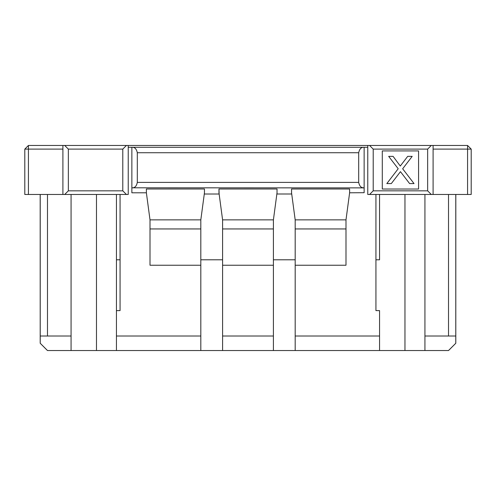 <?xml version="1.0" encoding="UTF-8"?>
<svg xmlns="http://www.w3.org/2000/svg" width="496" height="496" viewBox="0 0 496 496"><rect width="100%" height="100%" fill="white"/><g stroke="black" fill="none" stroke-linecap="round" stroke-linejoin="round"><path stroke-width="0.74" d="M47.461 350.529L40.201 343.263L40.182 194.469M116.436 194.469L116.436 350.529L47.486 350.529L40.226 343.269L40.226 194.469M28.427 194.469L28.427 149.104L24.8 149.104L24.8 194.469L128.235 194.469L128.235 145.471L126.418 145.471L122.791 149.104L122.791 190.836L126.418 194.469M62.905 149.104L28.427 149.104L28.427 145.471L24.8 149.104M122.791 190.836L68.349 190.836L68.349 149.104L64.722 145.471L28.427 145.471M71.071 350.529L71.071 194.469M47.486 194.469L47.486 336.009L71.071 336.009M47.486 336.009L40.226 336.009M295.182 336.009L295.182 350.529L379.564 350.529L379.564 336.009L295.182 336.009L295.182 219.871L345.991 219.871L349.618 192.789L349.618 188.988L349.618 192.789L364.138 192.696L364.138 187.879L132.525 187.798L131.862 187.879L131.862 192.789L146.382 192.789L150.009 219.871L200.818 219.871L200.818 350.529L116.436 350.529M295.182 219.871L291.549 192.721L291.549 188.988L291.592 193.998L276.954 193.998L277.035 192.721L273.408 219.871L273.408 350.529L200.818 350.529M273.408 265.236L222.592 265.236L222.592 350.529M222.592 265.236L222.592 219.871L273.408 219.871M455.818 194.469L455.799 343.263L448.539 350.529M375.931 194.469L375.931 310.608L379.564 310.608L379.564 336.009M222.592 219.871L218.965 192.727L218.965 188.988L219.127 194.004L204.284 194.004L204.451 192.789L200.818 219.871M295.182 228.947L345.991 228.947L345.991 265.236L295.182 265.236M367.765 147.287L364.138 147.287L364.138 187.879M345.991 228.947L345.991 219.871M116.436 310.608L120.069 310.608L120.069 194.469M222.592 336.009L273.408 336.009M277.035 192.721L277.035 188.988L277.035 192.721M222.592 228.947L273.408 228.947M116.436 336.009L200.818 336.009M200.818 265.236L150.009 265.236L150.009 228.947L200.818 228.947M131.862 187.879L131.862 147.287L128.235 147.287M146.382 188.988L146.382 192.789L146.382 188.988L204.451 188.988L204.451 192.789M150.009 219.871L150.009 228.947M68.349 190.836L64.722 194.469M62.905 145.471L62.905 194.469M68.349 149.104L122.791 149.104M126.418 145.471L64.722 145.471M369.582 145.471L373.209 149.104L427.651 149.104L431.278 145.471L128.235 145.471M218.965 188.988L277.035 188.988M291.549 188.988L349.618 188.988M358.695 182.392L137.305 182.392L137.305 152.731C136.474 148.85 134.658 147.033 131.862 147.287L364.138 147.287C361.342 147.033 359.526 148.85 358.695 152.731L358.695 182.392C359.42 185.981 361.014 187.779 363.475 187.798M467.573 145.471L467.573 149.104L471.2 149.104L467.573 145.471L433.095 145.471L433.095 194.469L367.765 194.469L367.765 145.471M137.305 182.392C136.58 185.981 134.986 187.779 132.525 187.798M418.574 189.026L418.574 150.914L382.286 150.914L382.286 189.026L418.574 189.026M400.272 166.048L407.7 156.358L412.195 156.364L402.659 168.789L414.036 183.582L409.615 183.582L400.452 171.672L391.313 183.582L386.818 183.582L398.201 168.745L388.666 156.364L393.092 156.364L400.272 166.048M455.774 194.469L455.774 343.269L448.514 350.529L379.564 350.529M295.182 350.529L273.408 350.529M431.278 145.471L433.095 145.471M471.2 149.104L471.2 194.469L433.095 194.469M375.931 259.792L379.564 259.792L379.564 194.469M116.436 259.792L120.069 259.792M200.818 259.792L222.592 259.792M273.408 259.792L295.182 259.792M433.095 149.104L467.573 149.104L467.573 194.469M431.278 194.469L427.651 190.836L373.209 190.836L369.582 194.469M427.651 190.836L427.651 149.104M373.209 149.104L373.209 190.836M424.929 350.529L424.929 194.469M455.774 336.009L424.929 336.009M404.965 194.469L404.965 350.529M448.514 336.009L448.514 194.469M96.478 194.469L96.478 350.529M137.305 152.731L358.695 152.731"/></g></svg>

